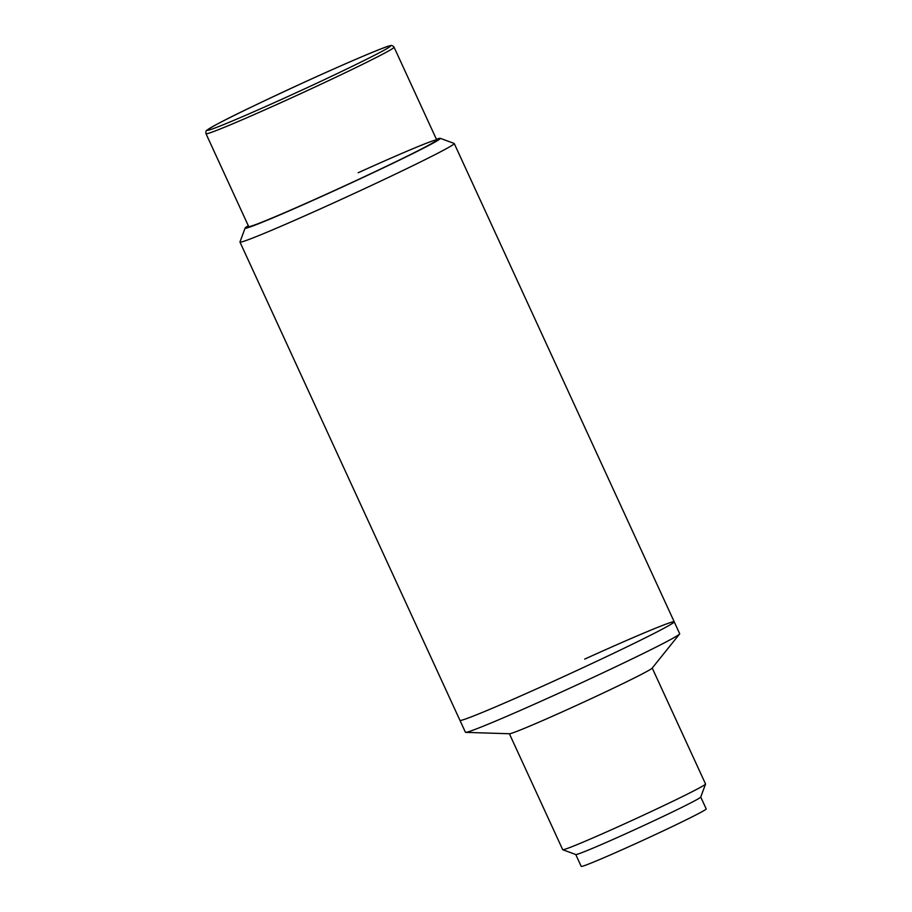 <?xml version="1.0" encoding="UTF-8"?>
<svg xmlns="http://www.w3.org/2000/svg" width="912" height="912" viewBox="0 0 912 912"><rect width="100%" height="100%" fill="white"/><g stroke="black" fill="none" stroke-linecap="round" stroke-linejoin="round"><path stroke-width="1.37" d="M436.392 139.228A107.434 3.272 155.3 0 1 440.245 138.305L454.13 143.435A117.922 3.591 155.3 0 1 454.233 143.515A117.922 3.591 155.3 0 1 329.506 204.767A117.922 3.591 155.3 0 1 239.97 242.068A117.922 3.591 155.3 0 1 239.97 241.942L245.123 228.057A107.434 3.272 155.3 0 1 248.315 225.731M239.97 242.068L459.956 720.366A117.922 3.591 -24.7 0 0 549.491 683.065A117.922 3.591 -24.7 0 0 674.219 621.813A117.922 3.591 155.3 0 1 549.491 683.065A117.922 3.591 155.3 0 1 459.956 720.366L465.428 732.256A117.922 3.591 155.3 0 0 465.724 732.37A117.922 3.591 155.3 0 0 554.963 694.967A117.922 3.591 155.3 0 0 679.588 634A117.922 3.591 155.3 0 0 679.691 633.715L674.219 621.813A117.922 3.591 155.3 0 0 584.683 659.102M440.245 138.305A107.434 3.272 155.3 0 1 326.69 194.188A107.434 3.272 155.3 0 1 245.123 228.057M358.165 172.756A103.512 3.146 155.3 0 1 436.757 140.026A103.512 3.146 155.3 0 1 327.271 193.789A103.512 3.146 155.3 0 1 248.68 226.529L205.998 133.722A103.512 3.146 155.3 0 0 297.107 95.281A103.512 3.146 155.3 0 0 394.075 47.219C392.593 45.497 391.305 45.007 390.211 45.748C387.475 45.577 348.236 62.073 301.804 83.402C328.719 70.931 391.43 43.206 390.564 46.102C387.201 50.149 322.768 80.689 296.081 92.773C269.165 105.245 206.454 132.981 207.32 130.074C210.683 126.038 275.116 95.498 301.804 83.402C258.005 103.626 217.592 122.801 207.092 130.074C206.066 130.393 205.702 131.613 205.998 133.722M679.588 634L652.126 668.177A78.614 2.394 155.3 0 1 569.042 708.818A78.614 2.394 155.3 0 1 509.546 733.75L465.724 732.37M509.386 733.75L562.704 849.688A78.614 2.394 -24.7 0 0 562.772 849.733A78.614 2.394 -24.7 0 0 622.394 824.824A78.614 2.394 -24.7 0 0 704.588 784.901A78.614 2.394 -24.7 0 0 705.546 784.069A78.614 2.394 -24.7 0 0 705.546 783.989L652.228 668.051M562.772 849.733L575.791 854.544A68.788 2.098 -24.7 0 0 627.969 832.747A68.788 2.098 -24.7 0 0 699.88 797.818A68.788 2.098 -24.7 0 0 700.724 797.088L705.546 784.069M575.757 854.533L581.218 866.4A68.788 2.098 -24.7 0 0 633.441 844.649A68.788 2.098 -24.7 0 0 706.196 808.91L700.735 797.042M454.233 143.515L674.219 621.813M394.075 47.219L436.757 140.026"/></g></svg>
